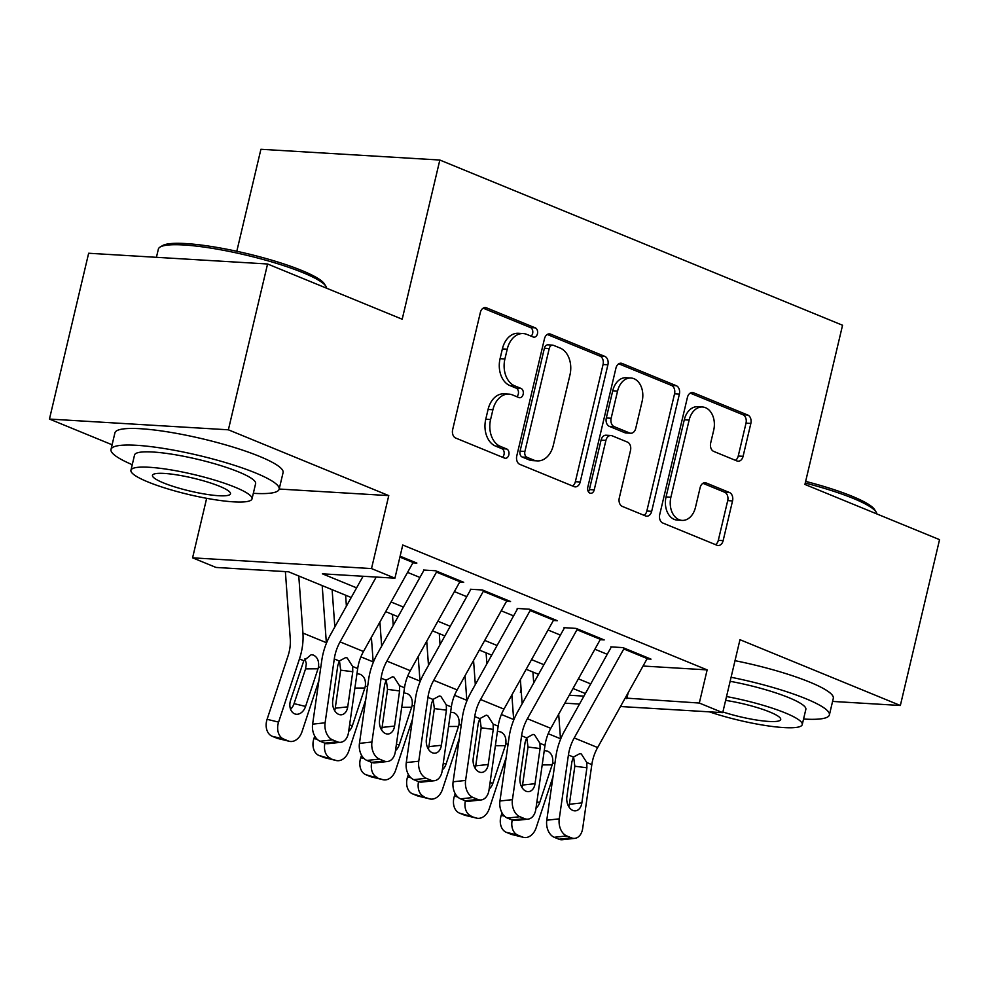 <?xml version="1.0" encoding="UTF-8"?>
<svg xmlns="http://www.w3.org/2000/svg" width="989" height="989" viewBox="0 0 989 989"><rect width="100%" height="100%" fill="white"/><g stroke="black" fill="none" stroke-linecap="round" stroke-linejoin="round"><path stroke-width="1.48" d="M537.46 333.75A4.747 3.387 93.4 0 0 535.321 327.878L486.489 307.839A6.787 4.834 93.4 0 0 485.352 307.579A6.787 4.834 93.4 0 0 480.357 312.462L452.653 429.659A6.787 4.834 93.4 0 0 455.706 438.053L504.538 458.092A4.747 3.387 93.4 0 0 505.33 458.278A4.747 3.387 93.4 0 0 508.841 454.853A4.747 3.387 93.4 0 0 506.702 448.981L500.372 446.385A21.709 15.49 93.4 0 1 490.593 419.521L492.905 409.755A21.709 15.49 93.4 0 1 508.915 394.117A21.709 15.49 93.4 0 1 512.537 394.945L518.854 397.541A4.747 3.387 93.4 0 0 519.645 397.726A4.747 3.387 93.4 0 0 523.156 394.302A4.747 3.387 93.4 0 0 521.005 388.43L514.688 385.834A21.709 15.49 93.4 0 1 504.909 358.97L507.221 349.204A21.709 15.49 93.4 0 1 523.23 333.565A21.709 15.49 93.4 0 1 526.853 334.406L533.17 336.989A4.747 3.387 93.4 0 0 533.961 337.175A4.747 3.387 93.4 0 0 537.46 333.75M531.118 336.149A4.747 3.387 93.4 0 0 532.626 333.466A4.747 3.387 93.4 0 0 530.487 327.582L483.151 308.172M502.486 457.252A4.747 3.387 93.4 0 0 504.007 454.569A4.747 3.387 93.4 0 0 501.856 448.685L495.538 446.088L500.372 446.385M516.802 396.7A4.747 3.387 93.4 0 0 518.31 394.018A4.747 3.387 93.4 0 0 516.171 388.133L509.854 385.549L514.688 385.834M736.941 460.948A6.787 4.834 93.4 0 0 738.078 461.208A6.787 4.834 93.4 0 0 743.085 456.325L750.849 423.44A6.787 4.834 93.4 0 0 747.795 415.046L693.561 392.794A6.787 4.834 93.4 0 0 692.424 392.534A6.787 4.834 93.4 0 0 687.417 397.417L659.712 514.614A6.787 4.834 93.4 0 0 662.778 523.008L717.013 545.26A6.787 4.834 93.4 0 0 718.15 545.52A6.787 4.834 93.4 0 0 723.144 540.637L732.54 500.916A6.787 4.834 93.4 0 0 729.486 492.522L706.27 483.003A6.787 4.834 93.4 0 0 705.132 482.731A6.787 4.834 93.4 0 0 700.138 487.626L695.477 507.32A18.148 12.944 93.4 0 1 682.089 520.387A18.148 12.944 93.4 0 1 670.888 497.232L689.123 420.078A18.148 12.944 93.4 0 1 702.511 407.011A18.148 12.944 93.4 0 1 713.712 430.166L710.671 443.023A6.787 4.834 93.4 0 0 713.737 451.417L736.941 460.948M643.048 666.03L707.147 669.887L699.31 703.043L722.724 712.649L620.486 706.517M267.574 263.989L228.372 429.807L49.45 419.064L88.651 253.246L267.574 263.989L402.202 319.224L439.833 160.033L842.554 325.245L804.922 484.437L939.55 539.66L900.349 705.491L739.97 639.698L722.724 712.649M279.195 489.036L388.764 495.613L228.372 429.807M388.764 495.613L371.505 568.576L394.92 578.182L322.389 573.818L356.596 587.862M707.147 669.887L402.758 545.013L394.92 578.182M607.901 364.793A6.787 4.834 93.4 0 0 604.848 356.399L550.613 334.146A6.787 4.834 93.4 0 0 549.476 333.886A6.787 4.834 93.4 0 0 544.469 338.77L516.765 455.966A6.787 4.834 93.4 0 0 519.831 464.36L574.065 486.613A6.787 4.834 93.4 0 0 575.202 486.872A6.787 4.834 93.4 0 0 580.197 481.989L607.901 364.793L603.067 364.508A6.787 4.834 93.4 0 0 600.014 356.114L547.276 334.467M622.081 363.47L676.315 385.722A6.787 4.834 93.4 0 1 679.381 394.117L651.677 511.313A6.787 4.834 93.4 0 1 646.67 516.196A6.787 4.834 93.4 0 1 645.545 515.937L622.328 506.417A6.787 4.834 93.4 0 1 619.275 498.011L630.5 450.49A6.787 4.834 93.4 0 0 627.446 442.095L612.055 435.778A6.787 4.834 93.4 0 0 610.918 435.519A6.787 4.834 93.4 0 0 605.911 440.402L594.216 489.876A4.747 3.387 93.4 0 1 590.717 493.301A4.747 3.387 93.4 0 1 587.787 487.243L615.949 368.093A6.787 4.834 93.4 0 1 620.944 363.21A6.787 4.834 93.4 0 1 622.081 363.47L619.794 363.334M832.577 701.424L900.349 705.491M412.883 562.84L416.876 563.075L400.112 556.201M459.712 582.051L463.705 582.286L435.605 570.764L423.515 570.035M506.541 601.263L510.534 601.497L482.434 589.976L470.344 589.246M553.37 620.474L557.351 620.709L529.263 609.187L517.173 608.458M600.199 639.685L604.18 639.92L576.093 628.398L564.002 627.669M407.567 572.384L419.929 577.452M454.396 591.595L466.759 596.664M501.225 610.806L513.588 615.875M548.054 630.018L560.404 635.086M594.871 649.229L607.234 654.298M610.831 646.88L622.922 647.61L651.009 659.131L647.029 658.897M439.833 160.033L260.911 149.277L236.804 251.268M521.339 692.696L520.387 692.3L521.314 692.362M521.092 689.308L520.387 692.3M351.219 597.504L288.541 571.79L215.998 567.439L192.583 557.833L371.505 568.576M206.652 498.32L192.583 557.833M49.45 419.064L112.103 444.778M579.517 704.057L564.818 703.167M625.209 698.049L699.31 703.043M391.063 601.992L403.425 607.073M437.892 621.203L450.255 626.284M484.721 640.415L497.084 645.496M531.55 659.626L543.913 664.707M578.38 678.837L590.742 683.906M585.364 693.561L573.002 688.492M538.535 674.35L526.173 669.281M491.706 655.138L479.344 650.07M444.877 635.927L432.514 630.858M398.048 616.716L385.685 611.647M569.244 695.242L583.93 696.12M628.188 692.708L626.766 698.691M523.23 333.565L518.384 333.268A21.709 15.49 93.4 0 0 502.375 348.907L507.221 349.204M509.854 385.549A21.709 15.49 93.4 0 1 500.075 358.673L502.375 348.907M508.915 394.117L504.081 393.82A21.709 15.49 93.4 0 0 488.072 409.458L492.905 409.755M495.538 446.088A21.709 15.49 93.4 0 1 485.76 419.225L488.072 409.458M572.569 485.995A6.787 4.834 93.4 0 0 575.363 481.692L603.067 364.508M553.506 345.334A4.747 3.387 93.4 0 0 552.715 345.149A4.747 3.387 93.4 0 0 549.216 348.573L524.899 451.441A4.747 3.387 93.4 0 0 527.038 457.326L533.701 460.058A21.709 15.49 93.4 0 0 537.324 460.886A21.709 15.49 93.4 0 0 553.333 445.26L569.961 374.942A21.709 15.49 93.4 0 0 560.17 348.066L553.506 345.334M552.715 345.149L547.881 344.864A4.747 3.387 93.4 0 0 544.383 348.289L549.216 348.573M537.324 460.886L532.49 460.602A21.709 15.49 93.4 0 1 528.868 459.761L522.204 457.029A4.747 3.387 93.4 0 1 520.066 451.157L544.383 348.289M618.743 363.791L671.482 385.426L676.315 385.722M644.037 515.318A6.787 4.834 93.4 0 0 646.843 511.016L674.547 393.832A6.787 4.834 93.4 0 0 671.482 385.426M610.918 435.519L606.084 435.222A6.787 4.834 93.4 0 0 601.077 440.105L589.382 489.592L594.216 489.876M588.381 491.731A4.747 3.387 93.4 0 0 589.382 489.592M642.158 401.175A18.148 12.944 93.4 0 0 630.957 378.008A18.148 12.944 93.4 0 0 617.569 391.075L611.153 418.26A6.787 4.834 93.4 0 0 614.206 426.655L629.597 432.972A6.787 4.834 93.4 0 0 630.735 433.244A6.787 4.834 93.4 0 0 635.742 428.348L642.158 401.175M630.957 378.008L626.124 377.724A18.148 12.944 93.4 0 0 612.735 390.791L617.569 391.075M630.735 433.244L625.901 432.947A6.787 4.834 93.4 0 1 624.764 432.688L609.372 426.37A6.787 4.834 93.4 0 1 606.306 417.976L612.735 390.791M702.511 407.011L697.678 406.714A18.148 12.944 93.4 0 0 684.289 419.793L689.123 420.078M682.089 520.387L677.255 520.103A18.148 12.944 93.4 0 1 666.054 496.935L684.289 419.793M715.517 544.642A6.787 4.834 93.4 0 0 718.311 540.34L727.706 500.632A6.787 4.834 93.4 0 0 724.64 492.225L702.932 483.324M735.445 460.33A6.787 4.834 93.4 0 0 738.239 456.028L746.015 423.144A6.787 4.834 93.4 0 0 742.962 414.75L690.223 393.115M285.376 571.605L290.272 638.894A34.553 23.538 112.3 0 1 287.96 656.152L267.092 719.312L278.589 722.118A13.821 10.075 103.7 0 0 283.633 739.043L272.136 736.249A13.821 10.075 -76.3 0 1 267.092 719.312M298.777 575.994L302.931 633.071A51.836 35.295 112.3 0 1 299.457 658.946L278.589 722.118M322.191 585.599L326.345 642.677A51.836 35.295 112.3 0 1 326.382 643.32M318.866 680.692L302.004 731.724A13.821 10.075 103.7 0 1 289.369 741.305L277.872 738.511A13.821 10.075 -76.3 0 1 276.821 738.165L272.136 736.249M305.576 706.43A11.064 8.06 -76.3 0 1 295.464 714.107A11.064 8.06 -76.3 0 1 294.623 713.823A11.064 8.06 -76.3 0 1 290.593 700.286L303.808 660.726L311.251 654.669L313.451 655.101C317.42 657.116 319.113 661.011 318.532 666.771L318.001 668.799L305.552 668.885L294.067 703.636L305.576 706.43L318.001 668.799M276.821 738.165L288.318 740.959L283.633 739.043M288.318 740.959A13.821 10.075 103.7 0 0 289.369 741.305M290.556 709.249A11.064 8.06 103.7 0 0 294.067 703.636M305.552 668.885L306.33 663.681L304.971 658.711M413.501 561.703A24.193 16.479 112.3 0 1 413.068 562.506L363.482 651.491A34.553 23.538 -67.7 0 0 357.697 668.539L348.524 732.404A13.821 9.494 83.8 0 1 340.661 742.306A13.821 9.494 83.8 0 1 337.261 741.799L332.576 739.871L320.09 741.231L324.775 743.159L337.261 741.799M363.062 576.266L330.487 634.728A51.836 35.295 -67.7 0 0 321.796 660.293L312.623 724.158L325.109 722.798A13.821 9.494 83.8 0 0 332.576 739.871M376.203 577.057L340.068 641.886A34.553 23.538 -67.7 0 0 334.282 658.934L325.109 722.798M334.665 710.646A11.064 7.591 83.8 0 0 335.246 708.211L340.698 670.171L339.45 660.788M320.09 741.231A13.821 9.494 -96.2 0 1 312.623 724.158M340.661 742.306L328.175 743.666A13.821 9.494 -96.2 0 1 324.775 743.159M352.653 666.462L352.776 671.729L347.732 706.851A11.064 7.591 -96.2 0 1 341.44 714.775A11.064 7.591 -96.2 0 1 338.72 714.367A11.064 7.591 -96.2 0 1 332.749 700.707L337.781 665.572L339.326 660.998L345.717 657.561L347.188 657.945L352.653 666.462L357.697 668.539M160.107 247.052L162.555 245.593A84.325 13.994 13.3 0 1 220.176 247.979A84.325 13.994 13.3 0 1 301.905 270.553A84.325 13.994 13.3 0 1 324.343 283.831L325.876 286.241A86.402 14.341 -166.7 0 0 302.881 272.63A86.402 14.341 -166.7 0 0 219.138 249.5A86.402 14.341 -166.7 0 0 160.107 247.052A86.402 14.341 -166.7 0 0 158.364 249.117L156.423 257.313M253.332 493.313A86.402 14.341 -166.7 0 0 279.158 489.184A86.402 14.341 -166.7 0 0 255.533 472.94A86.402 14.341 -166.7 0 0 165.039 448.66A86.402 14.341 -166.7 0 0 111.003 449.439A86.402 14.341 -166.7 0 0 132.254 464.694M279.158 489.184L283.077 472.606A86.402 14.341 -166.7 0 0 259.452 456.362A86.402 14.341 -166.7 0 0 168.958 432.082A86.402 14.341 -166.7 0 0 114.922 432.861L111.003 449.439M130.944 470.257L134.541 455.002A62.208 10.323 13.3 0 1 173.458 454.446A62.208 10.323 13.3 0 1 238.609 471.926A62.208 10.323 13.3 0 1 255.619 483.621L252.01 498.876A62.208 10.323 -166.7 0 0 234.999 487.181A62.208 10.323 -166.7 0 0 169.848 469.701A62.208 10.323 -166.7 0 0 130.944 470.257A62.208 10.323 -166.7 0 0 147.954 481.952A62.208 10.323 -166.7 0 0 213.105 499.433A62.208 10.323 -166.7 0 0 252.01 498.876M163.432 482.879A40.092 6.651 -166.7 0 0 205.415 494.154A40.092 6.651 -166.7 0 0 230.486 493.795A40.092 6.651 -166.7 0 0 219.521 486.254A40.092 6.651 -166.7 0 0 177.538 474.992A40.092 6.651 -166.7 0 0 152.467 475.35A40.092 6.651 -166.7 0 0 163.432 482.879M326.58 288.195A86.402 14.341 -166.7 0 0 325.876 286.241M805.639 481.396A84.325 13.994 13.3 0 1 852.135 496.28A84.325 13.994 13.3 0 1 874.56 509.57L876.093 511.968A86.402 14.341 -166.7 0 0 853.111 498.357A86.402 14.341 -166.7 0 0 805.244 483.052M803.562 719.04A86.402 14.341 -166.7 0 0 829.388 714.923A86.402 14.341 -166.7 0 0 805.751 698.667A86.402 14.341 -166.7 0 0 731.081 677.267M829.388 714.923L833.307 698.333A86.402 14.341 -166.7 0 0 809.682 682.089A86.402 14.341 -166.7 0 0 735 660.677M730.129 681.297A62.208 10.323 13.3 0 1 788.826 697.653A62.208 10.323 13.3 0 1 805.85 709.348L802.24 724.603A62.208 10.323 -166.7 0 0 785.229 712.908A62.208 10.323 -166.7 0 0 726.519 696.553M722.885 711.969A40.092 6.651 -166.7 0 0 780.717 719.522A40.092 6.651 -166.7 0 0 769.751 711.981A40.092 6.651 -166.7 0 0 725.617 700.385M876.798 513.921A86.402 14.341 -166.7 0 0 876.093 511.968M709.41 711.857A62.208 10.323 -166.7 0 0 802.24 724.603M332.119 589.667L334.826 626.927M314.737 736.063L313.921 738.523L317.222 739.327M345.606 595.205L346.397 606.158M371.382 637.324L373.174 661.888A51.836 35.295 112.3 0 1 373.212 662.531M365.695 699.891L348.833 750.935A13.821 10.075 103.7 0 1 336.198 760.516L324.701 757.722A13.821 10.075 -76.3 0 1 323.638 757.376L318.965 755.46A13.821 10.075 -76.3 0 1 313.921 738.523M358.08 673.88L360.28 674.313C364.249 676.328 365.942 680.222 365.349 685.983L364.83 688.01L354.89 688.084M323.638 757.376L335.147 760.17L318.965 755.46M335.147 760.17A13.821 10.075 103.7 0 0 336.198 760.516M349.599 724.962L352.405 725.642L364.83 688.01M352.405 725.642A11.064 8.06 -76.3 0 1 348.66 731.452M324.911 743.209A13.821 10.075 103.7 0 0 330.462 758.254M379.9 622.032L381.655 646.138M361.554 755.275L360.75 757.735L364.051 758.538M392.435 614.416L393.226 625.369M418.211 656.535L419.991 681.1A51.836 35.295 112.3 0 1 420.041 681.742M412.524 719.102L395.662 770.134A13.821 10.075 103.7 0 1 383.027 779.728L371.53 776.934A13.821 10.075 -76.3 0 1 370.467 776.588L365.794 774.671A13.821 10.075 -76.3 0 1 360.75 757.735M404.909 693.091L407.109 693.524C411.078 695.539 412.772 699.433 412.178 705.194L411.659 707.222L401.719 707.296M370.467 776.588L381.977 779.381L365.794 774.671M381.977 779.381A13.821 10.075 103.7 0 0 383.027 779.728M396.428 744.173L399.235 744.853L411.659 707.222M399.235 744.853A11.064 8.06 -76.3 0 1 395.489 750.663M371.728 762.42A13.821 10.075 103.7 0 0 377.291 777.465M426.729 641.243L428.484 665.35M408.383 774.486L407.579 776.946L410.88 777.75M439.264 633.628L440.056 644.581M465.04 675.747L466.82 700.311A51.836 35.295 112.3 0 1 466.87 700.954M459.353 738.313L442.491 789.346A13.821 10.075 103.7 0 1 429.856 798.939L418.359 796.145A13.821 10.075 -76.3 0 1 417.296 795.799L412.611 793.883A13.821 10.075 -76.3 0 1 407.579 776.946M451.738 712.303L453.939 712.735C457.907 714.75 459.601 718.644 459.007 724.405L458.488 726.433L448.536 726.507M417.296 795.799L428.806 798.593L412.611 793.883M428.806 798.593A13.821 10.075 103.7 0 0 429.856 798.939M443.245 763.384L446.064 764.064L458.488 726.433M446.064 764.064A11.064 8.06 -76.3 0 1 442.318 769.875M418.557 781.631A13.821 10.075 103.7 0 0 424.12 796.677M473.558 660.454L475.313 684.561M455.212 793.697L454.396 796.157L457.697 796.961M486.094 652.839L486.885 663.792M511.869 694.958L513.65 719.522A51.836 35.295 112.3 0 1 513.699 720.165M506.17 757.525L489.32 808.557A13.821 10.075 103.7 0 1 476.686 818.15L465.176 815.356A13.821 10.075 -76.3 0 1 464.125 815.01L459.44 813.094A13.821 10.075 -76.3 0 1 454.396 796.157M498.567 731.514L500.768 731.947C504.736 733.962 506.43 737.856 505.836 743.617L505.317 745.644L495.365 745.718M464.125 815.01L475.635 817.804L459.44 813.094M475.635 817.804A13.821 10.075 103.7 0 0 476.686 818.15M490.074 782.596L492.881 783.276L505.317 745.644M492.881 783.276A11.064 8.06 -76.3 0 1 489.147 789.086M465.386 800.843A13.821 10.075 103.7 0 0 470.949 815.888M460.33 580.914A24.193 16.479 112.3 0 1 459.897 581.717L410.311 670.703A34.553 23.538 -67.7 0 0 404.513 687.751L395.353 751.615A13.821 9.494 83.8 0 1 387.49 761.518A13.821 9.494 83.8 0 1 384.091 761.011L379.405 759.082L366.919 760.442L371.604 762.371L384.091 761.011M423.96 570.22L377.316 653.939A51.836 35.295 -67.7 0 0 368.625 679.505L359.452 743.369L371.938 742.01A13.821 9.494 83.8 0 0 379.405 759.082M436.915 571.308A24.193 16.479 112.3 0 1 436.483 572.112L386.897 661.097A34.553 23.538 -67.7 0 0 381.099 678.145L371.938 742.01M381.494 729.857A11.064 7.591 83.8 0 0 382.075 727.422L387.527 689.382L386.279 679.999M366.919 760.442A13.821 9.494 -96.2 0 1 359.452 743.369M387.49 761.518L375.004 762.878A13.821 9.494 -96.2 0 1 371.604 762.371M399.469 685.674L399.593 690.94L394.562 726.062A11.064 7.591 -96.2 0 1 388.257 733.986A11.064 7.591 -96.2 0 1 385.549 733.578A11.064 7.591 -96.2 0 1 379.578 719.918L384.61 684.784L386.143 680.209L392.546 676.773L394.018 677.156L399.469 685.674L404.513 687.751M507.159 600.125A24.193 16.479 112.3 0 1 506.727 600.929L457.141 689.914A34.553 23.538 -67.7 0 0 451.343 706.962L442.182 770.827A13.821 9.494 83.8 0 1 434.307 780.729A13.821 9.494 83.8 0 1 430.92 780.222L426.234 778.294L413.748 779.653L418.434 781.582L430.92 780.222M470.789 589.432L424.145 673.15A51.836 35.295 -67.7 0 0 415.442 698.716L406.281 762.581L418.767 761.221A13.821 9.494 83.8 0 0 426.234 778.294M483.745 590.52A24.193 16.479 112.3 0 1 483.312 591.323L433.726 680.308A34.553 23.538 -67.7 0 0 427.928 697.356L418.767 761.221M428.324 749.069A11.064 7.591 83.8 0 0 428.905 746.633L434.356 708.594L433.108 699.211M413.748 779.653A13.821 9.494 -96.2 0 1 406.281 762.581M434.307 780.729L421.821 782.089A13.821 9.494 -96.2 0 1 418.434 781.582M446.299 704.885L446.422 710.151L441.391 745.273A11.064 7.591 -96.2 0 1 435.086 753.198A11.064 7.591 -96.2 0 1 432.378 752.79A11.064 7.591 -96.2 0 1 426.395 739.129L431.439 703.995L432.972 699.421L439.376 695.984L440.847 696.367L446.299 704.885L451.343 706.962M553.988 619.337A24.193 16.479 112.3 0 1 553.556 620.14L503.97 709.125A34.553 23.538 -67.7 0 0 498.172 726.173L489.011 790.038A13.821 9.494 83.8 0 1 481.136 799.94A13.821 9.494 83.8 0 1 477.749 799.433L473.063 797.505L460.577 798.865L465.263 800.781L477.749 799.433M517.618 608.643L470.974 692.349A51.836 35.295 -67.7 0 0 462.271 717.927L453.11 781.792L465.596 780.432A13.821 9.494 83.8 0 0 473.063 797.505M530.574 609.731A24.193 16.479 112.3 0 1 530.141 610.534L480.555 699.52A34.553 23.538 -67.7 0 0 474.757 716.568L465.596 780.432M475.153 768.28A11.064 7.591 83.8 0 0 475.734 765.845L481.186 727.805L479.937 718.422M460.577 798.865A13.821 9.494 -96.2 0 1 453.11 781.792M481.136 799.94L468.65 801.3A13.821 9.494 -96.2 0 1 465.263 800.781M493.128 724.096L493.251 729.363L488.22 764.485A11.064 7.591 -96.2 0 1 481.915 772.409A11.064 7.591 -96.2 0 1 479.208 772.001A11.064 7.591 -96.2 0 1 473.224 758.34L478.268 723.206L479.801 718.632L486.205 715.195L487.676 715.579L493.128 724.096L498.172 726.173M600.817 638.535A24.193 16.479 112.3 0 1 600.385 639.351L550.799 728.337A34.553 23.538 -67.7 0 0 545.001 745.385L535.84 809.249A13.821 9.494 83.8 0 1 527.965 819.152A13.821 9.494 83.8 0 1 524.578 818.645L519.893 816.716L507.406 818.076L512.092 819.992L524.578 818.645M564.447 627.854L517.791 711.561A51.836 35.295 -67.7 0 0 509.1 737.139L499.94 801.003L512.426 799.644A13.821 9.494 83.8 0 0 519.893 816.716M577.403 628.93A24.193 16.479 112.3 0 1 576.97 629.746L527.384 718.731A34.553 23.538 -67.7 0 0 521.586 735.779L512.426 799.644M521.982 787.491A11.064 7.591 83.8 0 0 522.551 785.056L528.015 747.016L526.766 737.633M507.406 818.076A13.821 9.494 -96.2 0 1 499.94 801.003M527.965 819.152L515.479 820.511A13.821 9.494 -96.2 0 1 512.092 819.992M539.957 743.308L540.081 748.574L535.037 783.696A11.064 7.591 -96.2 0 1 528.744 791.62A11.064 7.591 -96.2 0 1 526.024 791.212A11.064 7.591 -96.2 0 1 520.053 777.552L525.097 742.418L526.63 737.843L533.034 734.407L534.493 734.79L539.957 743.308L545.001 745.385M520.387 679.666L522.143 703.772M502.041 812.909L501.225 815.369L504.526 816.172M532.923 672.05L533.714 683.003M558.698 714.169L560.479 738.734A51.836 35.295 112.3 0 1 560.528 739.376M552.999 776.736L536.149 827.768A13.821 10.075 103.7 0 1 523.515 837.362L512.005 834.568A13.821 10.075 -76.3 0 1 510.954 834.221L506.269 832.305A13.821 10.075 -76.3 0 1 501.225 815.369M545.396 750.725L547.597 751.158C551.565 753.173 553.259 757.067 552.666 762.828L552.146 764.856L542.195 764.93M510.954 834.221L522.452 837.015L517.779 835.099L506.269 832.305M522.452 837.015A13.821 10.075 103.7 0 0 523.515 837.362M536.903 801.807L539.71 802.487L552.146 764.856M539.71 802.487A11.064 8.06 -76.3 0 1 535.976 808.297M512.215 820.054A13.821 10.075 103.7 0 0 517.779 835.099M647.647 657.747A24.193 16.479 112.3 0 1 647.202 658.563L597.628 747.548A34.553 23.538 -67.7 0 0 591.83 764.596L582.669 828.461A13.821 9.494 83.8 0 1 574.794 838.363A13.821 9.494 83.8 0 1 571.407 837.856L566.722 835.928L554.236 837.287L558.921 839.204L571.407 837.856M611.264 647.066L564.62 730.772A51.836 35.295 -67.7 0 0 555.929 756.35L546.769 820.215L559.255 818.855A13.821 9.494 83.8 0 0 566.722 835.928M624.232 648.141A24.193 16.479 112.3 0 1 623.787 648.957L574.213 737.942A34.553 23.538 -67.7 0 0 568.415 754.99L559.255 818.855M568.811 806.703A11.064 7.591 83.8 0 0 569.38 804.267L574.844 766.228L573.595 756.845M554.236 837.287A13.821 9.494 -96.2 0 1 546.769 820.215M574.794 838.363L562.308 839.723A13.821 9.494 -96.2 0 1 558.921 839.204M586.786 762.519L586.91 767.785L581.866 802.907A11.064 7.591 -96.2 0 1 575.573 810.832A11.064 7.591 -96.2 0 1 572.854 810.424A11.064 7.591 -96.2 0 1 566.882 796.763L571.926 761.629L573.459 757.055L579.863 753.618L581.322 754.001L586.786 762.519L591.83 764.596M530.487 327.582L535.321 327.878M501.856 448.685L506.702 448.981M516.171 388.133L521.005 388.43M500.075 358.673L504.909 358.97M485.76 419.225L490.593 419.521M484.202 307.703L486.489 307.839M575.363 481.692L580.197 481.989M548.314 334.01L550.613 334.146M600.014 356.114L604.848 356.399M520.066 451.157L524.899 451.441M522.204 457.029L527.038 457.326M528.868 459.761L533.701 460.058M674.547 393.832L679.381 394.117M646.843 511.016L651.677 511.313M601.077 440.105L605.911 440.402M606.306 417.976L611.153 418.26M609.372 426.37L614.206 426.655M624.764 432.688L629.597 432.972M666.054 496.935L670.888 497.232M703.983 482.867L706.27 483.003M724.64 492.225L729.486 492.522M727.706 500.632L732.54 500.916M718.311 540.34L723.144 540.637M691.274 392.658L693.561 392.794M742.962 414.75L747.795 415.046M746.015 423.144L750.849 423.44M738.239 456.028L743.085 456.325M320.733 667.674L318.532 666.771M326.345 642.677L302.931 633.071M303.808 660.726L299.457 658.946M334.282 658.934L339.326 660.998M340.068 641.886L363.482 651.491M399.902 557.104L413.068 562.506M335.246 708.211L347.732 706.851M352.776 671.729L340.698 670.171M367.562 686.885L365.349 685.983M373.174 661.888L360.898 656.857M414.391 706.097L412.178 705.194M419.991 681.1L407.728 676.068M461.22 725.308L459.007 724.405M466.82 700.311L454.557 695.279M508.037 744.519L505.836 743.617M513.65 719.522L501.386 714.491M381.099 678.145L386.143 680.209M386.897 661.097L410.311 670.703M436.483 572.112L459.897 581.717M382.075 727.422L394.562 726.062M399.593 690.94L387.527 689.382M427.928 697.356L432.972 699.421M433.726 680.308L457.141 689.914M483.312 591.323L506.727 600.929M428.905 746.633L441.391 745.273M446.422 710.151L434.356 708.594M474.757 716.568L479.801 718.632M480.555 699.52L503.97 709.125M530.141 610.534L553.556 620.14M475.734 765.845L488.22 764.485M493.251 729.363L481.186 727.805M521.586 735.779L526.63 737.843M527.384 718.731L550.799 728.337M576.97 629.746L600.385 639.351M522.551 785.056L535.037 783.696M540.081 748.574L528.015 747.016M554.866 763.731L552.666 762.828M560.479 738.734L548.215 733.702M568.415 754.99L573.459 757.055M574.213 737.942L597.628 747.548M623.787 648.957L647.202 658.563M569.38 804.267L581.866 802.907M586.91 767.785L574.844 766.228"/></g></svg>
